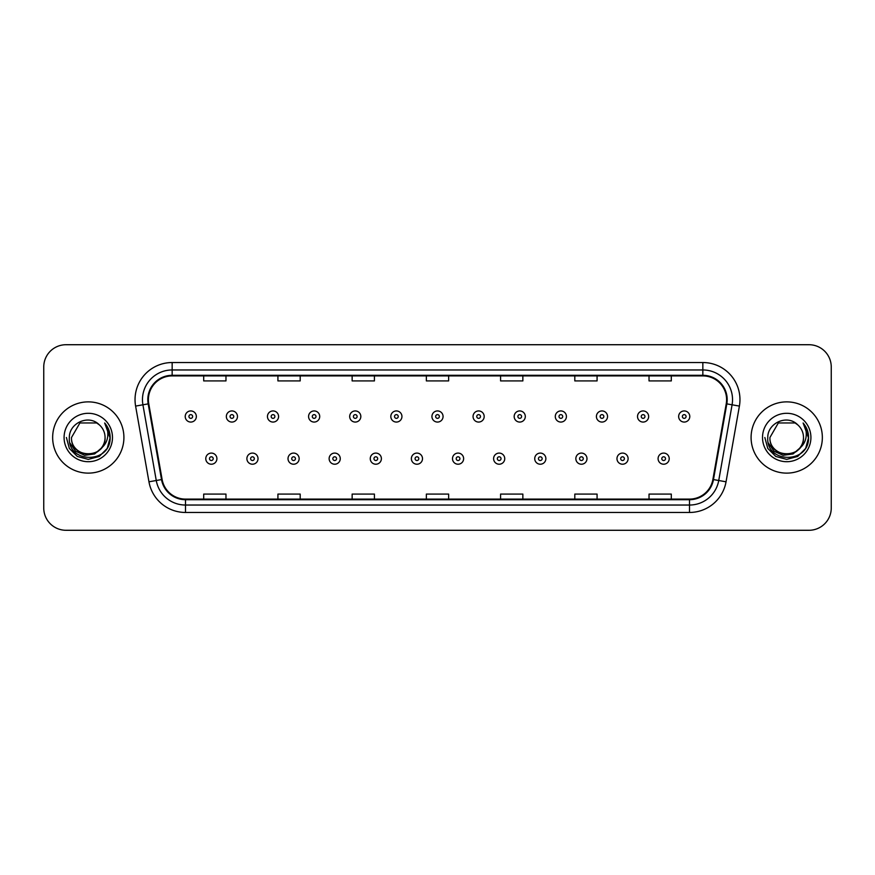 <?xml version="1.0" encoding="UTF-8"?>
<svg xmlns="http://www.w3.org/2000/svg" width="875" height="875" viewBox="0 0 875 875"><rect width="100%" height="100%" fill="white"/><g stroke="black" fill="none" stroke-linecap="round" stroke-linejoin="round"><path stroke-width="1.31" d="M52.653 437.5A35.623 35.623 0 0 0 88.287 473.123A35.623 35.623 0 0 0 123.911 437.5A35.623 35.623 0 0 0 88.287 401.877A35.623 35.623 0 0 0 52.653 437.5A35.623 35.623 0 0 0 88.287 473.123A35.623 35.623 0 0 0 123.911 437.5A35.623 35.623 0 0 0 88.287 401.877A35.623 35.623 0 0 0 52.653 437.5M751.089 437.5A35.623 35.623 0 0 0 786.712 473.123A35.623 35.623 0 0 0 822.347 437.5A35.623 35.623 0 0 0 786.712 401.877A35.623 35.623 0 0 0 751.089 437.5A35.623 35.623 0 0 0 786.712 473.123A35.623 35.623 0 0 0 822.347 437.5A35.623 35.623 0 0 0 786.712 401.877A35.623 35.623 0 0 0 751.089 437.5M148.4 399.645A23.756 23.756 0 0 1 172.156 375.9L702.844 375.9A23.756 23.756 0 0 1 726.239 403.769L712.884 479.478A23.756 23.756 0 0 1 689.5 499.1L185.5 499.1A23.756 23.756 0 0 1 162.116 479.478L148.761 403.769A23.756 23.756 0 0 1 148.4 399.645M147.809 399.645A24.347 24.347 0 0 0 148.181 403.878L161.525 479.577A24.347 24.347 0 0 0 185.5 499.702L689.5 499.702A24.347 24.347 0 0 0 713.475 479.577L726.819 403.878A24.347 24.347 0 0 0 702.844 375.298L172.156 375.298A24.347 24.347 0 0 0 147.809 399.645M135.603 406.087A37.111 37.111 0 0 1 172.156 362.534L702.844 362.534A37.111 37.111 0 0 1 739.397 406.087L726.042 481.797A37.111 37.111 0 0 1 689.5 512.466L185.5 512.466A37.111 37.111 0 0 1 148.958 481.797L135.603 406.087L142.92 404.797A29.684 29.684 0 0 1 172.156 369.961L702.844 369.961A29.684 29.684 0 0 1 732.08 404.797L718.736 480.506A29.684 29.684 0 0 1 689.5 505.039L185.5 505.039A29.684 29.684 0 0 1 156.264 480.506L142.92 404.797A29.684 29.684 0 0 1 142.461 399.645M831.25 366.986A22.269 22.269 0 0 0 808.981 344.717L66.019 344.717A22.269 22.269 0 0 0 43.75 366.986L43.75 508.014A22.269 22.269 0 0 0 66.019 530.283L808.981 530.283A22.269 22.269 0 0 0 831.25 508.014L831.25 366.986L831.25 508.014M713.475 479.577L718.736 480.506L732.08 404.797L739.397 406.087M426.366 375.9L426.366 380.92L448.634 380.92L448.634 375.9M352.144 375.9L352.144 380.92L374.412 380.92L374.412 375.9M277.922 375.9L277.922 380.92L300.191 380.92L300.191 375.9M203.7 375.9L203.7 380.92L225.969 380.92L225.969 375.9M500.588 375.9L500.588 380.92L522.856 380.92L522.856 375.9M574.809 375.9L574.809 380.92L597.078 380.92L597.078 375.9M649.031 375.9L649.031 380.92L671.3 380.92L671.3 375.9M448.634 499.1L448.634 494.08L426.366 494.08L426.366 499.1M374.412 499.1L374.412 494.08L352.144 494.08L352.144 499.1M300.191 499.1L300.191 494.08L277.922 494.08L277.922 499.1M225.969 499.1L225.969 494.08L203.7 494.08L203.7 499.1M522.856 499.1L522.856 494.08L500.588 494.08L500.588 499.1M597.078 499.1L597.078 494.08L574.809 494.08L574.809 499.1M671.3 499.1L671.3 494.08L649.031 494.08L649.031 499.1M43.75 366.986L43.75 508.014M808.981 344.717L66.019 344.717M66.019 530.283L808.981 530.283M196.35 416.5A5.567 5.567 0 0 1 190.783 422.067A5.567 5.567 0 0 1 185.216 416.5A5.567 5.567 0 0 1 190.783 410.933A5.567 5.567 0 0 1 196.35 416.5A5.567 5.567 0 0 0 190.783 410.933A5.567 5.567 0 0 0 185.216 416.5M205.778 458.653A5.567 5.567 0 0 1 211.345 453.086A5.567 5.567 0 0 1 216.912 458.653A5.567 5.567 0 0 1 211.345 464.22A5.567 5.567 0 0 1 205.778 458.653A5.567 5.567 0 0 0 211.345 464.22A5.567 5.567 0 0 0 216.912 458.653M237.475 416.5A5.567 5.567 0 0 1 231.908 422.067A5.567 5.567 0 0 1 226.341 416.5A5.567 5.567 0 0 1 231.908 410.933A5.567 5.567 0 0 1 237.475 416.5A5.567 5.567 0 0 0 231.908 410.933A5.567 5.567 0 0 0 226.341 416.5M278.589 416.5A5.567 5.567 0 0 1 273.022 422.067A5.567 5.567 0 0 1 267.455 416.5A5.567 5.567 0 0 1 273.022 410.933A5.567 5.567 0 0 1 278.589 416.5A5.567 5.567 0 0 0 273.022 410.933A5.567 5.567 0 0 0 267.455 416.5M319.714 416.5A5.567 5.567 0 0 1 314.147 422.067A5.567 5.567 0 0 1 308.58 416.5A5.567 5.567 0 0 1 314.147 410.933A5.567 5.567 0 0 1 319.714 416.5A5.567 5.567 0 0 0 314.147 410.933A5.567 5.567 0 0 0 308.58 416.5M360.828 416.5A5.567 5.567 0 0 1 355.261 422.067A5.567 5.567 0 0 1 349.694 416.5A5.567 5.567 0 0 1 355.261 410.933A5.567 5.567 0 0 1 360.828 416.5A5.567 5.567 0 0 0 355.261 410.933A5.567 5.567 0 0 0 349.694 416.5M246.892 458.653A5.567 5.567 0 0 1 252.459 453.086A5.567 5.567 0 0 1 258.027 458.653A5.567 5.567 0 0 1 252.459 464.22A5.567 5.567 0 0 1 246.892 458.653A5.567 5.567 0 0 0 252.459 464.22A5.567 5.567 0 0 0 258.027 458.653M288.017 458.653A5.567 5.567 0 0 1 293.584 453.086A5.567 5.567 0 0 1 299.152 458.653A5.567 5.567 0 0 1 293.584 464.22A5.567 5.567 0 0 1 288.017 458.653A5.567 5.567 0 0 0 293.584 464.22A5.567 5.567 0 0 0 299.152 458.653M329.131 458.653A5.567 5.567 0 0 1 334.698 453.086A5.567 5.567 0 0 1 340.266 458.653A5.567 5.567 0 0 1 334.698 464.22A5.567 5.567 0 0 1 329.131 458.653A5.567 5.567 0 0 0 334.698 464.22A5.567 5.567 0 0 0 340.266 458.653M105.066 437.5C106.094 459.145 70.481 459.145 71.509 437.5L79.898 422.964L96.677 422.964L99.28 424.823C88.977 414.028 69.158 422.92 69.344 437.5C67.452 463.4 109.452 464.078 110.13 438.758L110.162 437.5C110.097 431.998 108.27 427.164 104.672 422.997C107.406 427.492 108.369 432.327 107.559 437.5C106.783 441.897 104.639 445.495 101.139 448.284A16.778 16.778 0 0 0 105.066 437.5C106.094 459.145 70.481 459.145 71.509 437.5C70.481 459.145 106.094 459.145 105.066 437.5A16.778 16.778 0 0 0 99.28 424.823M101.139 448.284C92.236 460.316 70.634 452.616 71.509 437.5M102.211 447.377L94.631 453.939L84.711 455.317L75.567 451.183L69.858 442.947M64.083 437.5A24.205 24.205 0 0 0 88.287 461.705A24.205 24.205 0 0 0 112.481 437.5A24.205 24.205 0 0 0 88.287 413.295A24.205 24.205 0 0 0 64.083 437.5M104.672 422.997L110.152 438.134L109.134 430.872L110.152 438.134L109.134 430.872L110.152 438.134L104.836 423.183L110.152 438.134L104.836 423.183L110.162 437.5L107.231 448.438L99.225 456.455L88.287 459.386L77.339 456.455L69.333 448.438L66.402 437.5M104.836 423.183L110.152 438.145M803.491 437.5C804.519 459.145 768.906 459.145 769.934 437.5L778.323 422.964L795.102 422.964L797.705 424.823C787.412 414.028 767.583 422.92 767.769 437.5C765.888 463.4 807.887 464.078 808.566 438.758L808.598 437.5C808.533 431.998 806.706 427.164 803.108 422.997C805.842 427.492 806.805 432.327 805.995 437.5C805.219 441.897 803.075 445.495 799.575 448.284A16.778 16.778 0 0 0 803.491 437.5C804.519 459.145 768.906 459.145 769.934 437.5C768.906 459.145 804.519 459.145 803.491 437.5A16.778 16.778 0 0 0 797.705 424.823M799.575 448.284C790.672 460.316 769.059 452.616 769.934 437.5M800.647 447.377L793.067 453.939L783.136 455.317L774.003 451.183L768.294 442.947M762.519 437.5A24.205 24.205 0 0 0 786.712 461.705A24.205 24.205 0 0 0 810.917 437.5A24.205 24.205 0 0 0 786.712 413.295A24.205 24.205 0 0 0 762.519 437.5M803.108 422.997L808.587 438.134L807.57 430.872L808.598 437.5M764.837 437.5L767.769 448.438L775.775 456.455L786.712 459.386L797.661 456.455L805.667 448.438L808.598 437.5L803.272 423.183L808.587 438.134L803.425 423.38M803.272 423.183L808.587 438.145M401.942 416.5A5.567 5.567 0 0 1 396.386 422.067A5.567 5.567 0 0 1 390.819 416.5A5.567 5.567 0 0 1 396.386 410.933A5.567 5.567 0 0 1 401.942 416.5A5.567 5.567 0 0 0 396.386 410.933A5.567 5.567 0 0 0 390.819 416.5M443.067 416.5A5.567 5.567 0 0 1 437.5 422.067A5.567 5.567 0 0 1 431.933 416.5A5.567 5.567 0 0 1 437.5 410.933A5.567 5.567 0 0 1 443.067 416.5A5.567 5.567 0 0 0 437.5 410.933A5.567 5.567 0 0 0 431.933 416.5M484.181 416.5A5.567 5.567 0 0 1 478.614 422.067A5.567 5.567 0 0 1 473.058 416.5A5.567 5.567 0 0 1 478.614 410.933A5.567 5.567 0 0 1 484.181 416.5A5.567 5.567 0 0 0 478.614 410.933A5.567 5.567 0 0 0 473.058 416.5M370.256 458.653A5.567 5.567 0 0 1 375.823 453.086A5.567 5.567 0 0 1 381.391 458.653A5.567 5.567 0 0 1 375.823 464.22A5.567 5.567 0 0 1 370.256 458.653A5.567 5.567 0 0 0 375.823 464.22A5.567 5.567 0 0 0 381.391 458.653M411.37 458.653A5.567 5.567 0 0 1 416.938 453.086A5.567 5.567 0 0 1 422.505 458.653A5.567 5.567 0 0 1 416.938 464.22A5.567 5.567 0 0 1 411.37 458.653A5.567 5.567 0 0 0 416.938 464.22A5.567 5.567 0 0 0 422.505 458.653M452.495 458.653A5.567 5.567 0 0 1 458.062 453.086A5.567 5.567 0 0 1 463.63 458.653A5.567 5.567 0 0 1 458.062 464.22A5.567 5.567 0 0 1 452.495 458.653A5.567 5.567 0 0 0 458.062 464.22A5.567 5.567 0 0 0 463.63 458.653M525.306 416.5A5.567 5.567 0 0 1 519.739 422.067A5.567 5.567 0 0 1 514.172 416.5A5.567 5.567 0 0 1 519.739 410.933A5.567 5.567 0 0 1 525.306 416.5A5.567 5.567 0 0 0 519.739 410.933A5.567 5.567 0 0 0 514.172 416.5M566.42 416.5A5.567 5.567 0 0 1 560.853 422.067A5.567 5.567 0 0 1 555.286 416.5A5.567 5.567 0 0 1 560.853 410.933A5.567 5.567 0 0 1 566.42 416.5A5.567 5.567 0 0 0 560.853 410.933A5.567 5.567 0 0 0 555.286 416.5M607.545 416.5A5.567 5.567 0 0 1 601.978 422.067A5.567 5.567 0 0 1 596.411 416.5A5.567 5.567 0 0 1 601.978 410.933A5.567 5.567 0 0 1 607.545 416.5A5.567 5.567 0 0 0 601.978 410.933A5.567 5.567 0 0 0 596.411 416.5M648.659 416.5A5.567 5.567 0 0 1 643.092 422.067A5.567 5.567 0 0 1 637.525 416.5A5.567 5.567 0 0 1 643.092 410.933A5.567 5.567 0 0 1 648.659 416.5A5.567 5.567 0 0 0 643.092 410.933A5.567 5.567 0 0 0 637.525 416.5M689.784 416.5A5.567 5.567 0 0 1 684.217 422.067A5.567 5.567 0 0 1 678.65 416.5A5.567 5.567 0 0 1 684.217 410.933A5.567 5.567 0 0 1 689.784 416.5A5.567 5.567 0 0 0 684.217 410.933A5.567 5.567 0 0 0 678.65 416.5M493.609 458.653A5.567 5.567 0 0 1 499.177 453.086A5.567 5.567 0 0 1 504.744 458.653A5.567 5.567 0 0 1 499.177 464.22A5.567 5.567 0 0 1 493.609 458.653A5.567 5.567 0 0 0 499.177 464.22A5.567 5.567 0 0 0 504.744 458.653M534.734 458.653A5.567 5.567 0 0 1 540.302 453.086A5.567 5.567 0 0 1 545.869 458.653A5.567 5.567 0 0 1 540.302 464.22A5.567 5.567 0 0 1 534.734 458.653A5.567 5.567 0 0 0 540.302 464.22A5.567 5.567 0 0 0 545.869 458.653M575.848 458.653A5.567 5.567 0 0 1 581.416 453.086A5.567 5.567 0 0 1 586.983 458.653A5.567 5.567 0 0 1 581.416 464.22A5.567 5.567 0 0 1 575.848 458.653A5.567 5.567 0 0 0 581.416 464.22A5.567 5.567 0 0 0 586.983 458.653M616.973 458.653A5.567 5.567 0 0 1 622.541 453.086A5.567 5.567 0 0 1 628.108 458.653A5.567 5.567 0 0 1 622.541 464.22A5.567 5.567 0 0 1 616.973 458.653A5.567 5.567 0 0 0 622.541 464.22A5.567 5.567 0 0 0 628.108 458.653M658.087 458.653A5.567 5.567 0 0 1 663.655 453.086A5.567 5.567 0 0 1 669.222 458.653A5.567 5.567 0 0 1 663.655 464.22A5.567 5.567 0 0 1 658.087 458.653A5.567 5.567 0 0 0 663.655 464.22A5.567 5.567 0 0 0 669.222 458.653M702.844 362.534L702.844 375.298M142.92 404.797L148.181 403.878M185.5 512.466L185.5 499.702M689.5 499.702L689.5 512.466M148.958 481.797L161.525 479.577M726.819 403.878L732.08 404.797M172.156 362.534L172.156 375.298M718.736 480.506L726.042 481.797M188.934 416.5A1.859 1.859 0 0 0 190.783 418.348A1.859 1.859 0 0 0 192.642 416.5A1.859 1.859 0 0 0 190.783 414.641A1.859 1.859 0 0 0 188.934 416.5M213.205 458.653A1.859 1.859 0 0 0 211.345 456.794A1.859 1.859 0 0 0 209.486 458.653A1.859 1.859 0 0 0 211.345 460.513A1.859 1.859 0 0 0 213.205 458.653M230.048 416.5A1.859 1.859 0 0 0 231.908 418.348A1.859 1.859 0 0 0 233.756 416.5A1.859 1.859 0 0 0 231.908 414.641A1.859 1.859 0 0 0 230.048 416.5M271.162 416.5A1.859 1.859 0 0 0 273.022 418.348A1.859 1.859 0 0 0 274.881 416.5A1.859 1.859 0 0 0 273.022 414.641A1.859 1.859 0 0 0 271.162 416.5M312.287 416.5A1.859 1.859 0 0 0 314.147 418.348A1.859 1.859 0 0 0 315.995 416.5A1.859 1.859 0 0 0 314.147 414.641A1.859 1.859 0 0 0 312.287 416.5M353.402 416.5A1.859 1.859 0 0 0 355.261 418.348A1.859 1.859 0 0 0 357.12 416.5A1.859 1.859 0 0 0 355.261 414.641A1.859 1.859 0 0 0 353.402 416.5M254.319 458.653A1.859 1.859 0 0 0 252.459 456.794A1.859 1.859 0 0 0 250.611 458.653A1.859 1.859 0 0 0 252.459 460.513A1.859 1.859 0 0 0 254.319 458.653M295.433 458.653A1.859 1.859 0 0 0 293.584 456.794A1.859 1.859 0 0 0 291.725 458.653A1.859 1.859 0 0 0 293.584 460.513A1.859 1.859 0 0 0 295.433 458.653M336.558 458.653A1.859 1.859 0 0 0 334.698 456.794A1.859 1.859 0 0 0 332.85 458.653A1.859 1.859 0 0 0 334.698 460.513A1.859 1.859 0 0 0 336.558 458.653M394.527 416.5A1.859 1.859 0 0 0 396.386 418.348A1.859 1.859 0 0 0 398.234 416.5A1.859 1.859 0 0 0 396.386 414.641A1.859 1.859 0 0 0 394.527 416.5M435.641 416.5A1.859 1.859 0 0 0 437.5 418.348A1.859 1.859 0 0 0 439.359 416.5A1.859 1.859 0 0 0 437.5 414.641A1.859 1.859 0 0 0 435.641 416.5M476.766 416.5A1.859 1.859 0 0 0 478.614 418.348A1.859 1.859 0 0 0 480.473 416.5A1.859 1.859 0 0 0 478.614 414.641A1.859 1.859 0 0 0 476.766 416.5M377.672 458.653A1.859 1.859 0 0 0 375.823 456.794A1.859 1.859 0 0 0 373.964 458.653A1.859 1.859 0 0 0 375.823 460.513A1.859 1.859 0 0 0 377.672 458.653M418.797 458.653A1.859 1.859 0 0 0 416.938 456.794A1.859 1.859 0 0 0 415.089 458.653A1.859 1.859 0 0 0 416.938 460.513A1.859 1.859 0 0 0 418.797 458.653M459.911 458.653A1.859 1.859 0 0 0 458.062 456.794A1.859 1.859 0 0 0 456.203 458.653A1.859 1.859 0 0 0 458.062 460.513A1.859 1.859 0 0 0 459.911 458.653M517.88 416.5A1.859 1.859 0 0 0 519.739 418.348A1.859 1.859 0 0 0 521.598 416.5A1.859 1.859 0 0 0 519.739 414.641A1.859 1.859 0 0 0 517.88 416.5M559.005 416.5A1.859 1.859 0 0 0 560.853 418.348A1.859 1.859 0 0 0 562.712 416.5A1.859 1.859 0 0 0 560.853 414.641A1.859 1.859 0 0 0 559.005 416.5M600.119 416.5A1.859 1.859 0 0 0 601.978 418.348A1.859 1.859 0 0 0 603.838 416.5A1.859 1.859 0 0 0 601.978 414.641A1.859 1.859 0 0 0 600.119 416.5M641.244 416.5A1.859 1.859 0 0 0 643.092 418.348A1.859 1.859 0 0 0 644.952 416.5A1.859 1.859 0 0 0 643.092 414.641A1.859 1.859 0 0 0 641.244 416.5M682.358 416.5A1.859 1.859 0 0 0 684.217 418.348A1.859 1.859 0 0 0 686.066 416.5A1.859 1.859 0 0 0 684.217 414.641A1.859 1.859 0 0 0 682.358 416.5M501.036 458.653A1.859 1.859 0 0 0 499.177 456.794A1.859 1.859 0 0 0 497.328 458.653A1.859 1.859 0 0 0 499.177 460.513A1.859 1.859 0 0 0 501.036 458.653M542.15 458.653A1.859 1.859 0 0 0 540.302 456.794A1.859 1.859 0 0 0 538.442 458.653A1.859 1.859 0 0 0 540.302 460.513A1.859 1.859 0 0 0 542.15 458.653M583.275 458.653A1.859 1.859 0 0 0 581.416 456.794A1.859 1.859 0 0 0 579.567 458.653A1.859 1.859 0 0 0 581.416 460.513A1.859 1.859 0 0 0 583.275 458.653M624.389 458.653A1.859 1.859 0 0 0 622.541 456.794A1.859 1.859 0 0 0 620.681 458.653A1.859 1.859 0 0 0 622.541 460.513A1.859 1.859 0 0 0 624.389 458.653M665.514 458.653A1.859 1.859 0 0 0 663.655 456.794A1.859 1.859 0 0 0 661.795 458.653A1.859 1.859 0 0 0 663.655 460.513A1.859 1.859 0 0 0 665.514 458.653"/></g></svg>
